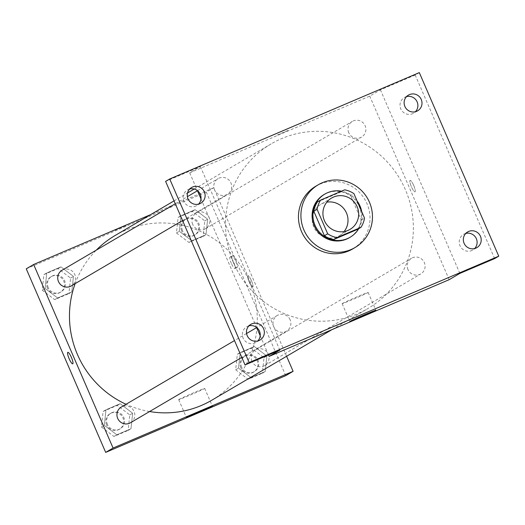 <?xml version="1.0" encoding="UTF-8"?>
<svg xmlns="http://www.w3.org/2000/svg" width="525" height="525" viewBox="0 0 525 525"><rect width="100%" height="100%" fill="white"/><g stroke="black" fill="none" stroke-linecap="round" stroke-linejoin="round"><path stroke-width="0.39" stroke-dasharray="2.62 1.97" d="M344.098 231.558A18.191 17.784 -120.4 0 1 339.334 235.673A18.191 17.784 -120.4 0 1 313.76 226.964A18.191 17.784 -120.4 0 1 320.919 204.304A18.191 17.784 -120.4 0 1 326.832 202.151M317.389 201.994L341.401 191.763L344.689 189.833M341.401 191.763A24.426 23.887 -120.4 0 1 350.634 195.562L353.922 193.633M357.65 229.307A24.426 23.887 -120.4 0 0 361.226 220.041L350.634 195.562M358.719 228.677A25.01 24.452 59.6 0 0 361.712 211.641M357.112 201.003A25.01 24.452 59.6 0 0 341.493 191.192M324.037 194.565A25.01 24.452 -120.4 0 1 326.767 193.187A25.01 24.452 -120.4 0 1 358.536 205.124A25.01 24.452 -120.4 0 1 349.361 237.7M361.226 220.041L364.514 218.111M315.814 186.211A36.376 35.569 -120.4 0 1 364.908 199.566A36.376 35.569 -120.4 0 1 352.656 248.948M494.642 258.589L415.209 75.029L419.317 72.614M415.209 75.029L380.428 89.847L369.751 96.121L189.709 172.843L200.393 166.576L165.611 181.394M277.187 135.069L288.547 130.193L277.187 135.069M189.702 189.02A9.096 8.892 59.6 0 0 184.144 201.784A9.096 8.892 59.6 0 0 198.575 204.133M248.916 325.854A9.096 8.892 59.6 0 0 243.357 338.618A9.096 8.892 59.6 0 0 257.788 340.968M200.393 166.576L279.825 350.129M465.78 233.435A9.096 8.892 59.6 0 0 460.222 246.199A9.096 8.892 59.6 0 0 474.659 248.548M406.567 96.607A9.096 8.892 59.6 0 0 401.008 109.371A9.096 8.892 59.6 0 0 415.446 111.713M459.861 273.407L380.428 89.847M233.52 262.881A95.491 93.371 -120.4 0 1 271.097 143.916A95.491 93.371 -120.4 0 1 399.965 178.979A95.491 93.371 -120.4 0 1 367.802 308.608A95.491 93.371 -120.4 0 1 233.52 262.881M449.183 279.681L369.751 96.121M189.709 172.843L197.4 190.614M200.983 198.89L256.613 327.449M260.197 335.724L268.518 354.952M407.977 269.568A9.096 8.892 -120.4 0 1 411.554 258.241A9.096 8.892 -120.4 0 1 423.826 261.575A9.096 8.892 -120.4 0 1 420.768 273.925A9.096 8.892 -120.4 0 1 407.977 269.568M214.554 189.925A9.096 8.892 -120.4 0 1 218.131 178.598A9.096 8.892 -120.4 0 1 230.403 181.939A9.096 8.892 -120.4 0 1 227.338 194.283A9.096 8.892 -120.4 0 1 214.554 189.925M348.764 132.733A9.096 8.892 -120.4 0 1 352.341 121.406A9.096 8.892 -120.4 0 1 364.613 124.747A9.096 8.892 -120.4 0 1 361.554 137.091A9.096 8.892 -120.4 0 1 348.764 132.733M290.135 319.784A9.096 8.892 59.6 0 0 277.344 315.433A9.096 8.892 59.6 0 0 274.28 327.777A9.096 8.892 59.6 0 0 286.552 331.118A9.096 8.892 59.6 0 0 290.135 319.784M413.68 185.43A6.254 1.299 -113.1 0 0 410.097 180.338A6.254 1.299 -113.1 0 0 411.351 186.598A6.254 1.299 -113.1 0 0 414.999 191.842A6.254 1.299 -113.1 0 0 413.68 185.43A6.254 1.299 -113.1 0 0 410.091 180.338A6.254 1.299 -113.1 0 0 411.351 186.598A6.254 1.299 -113.1 0 0 414.993 191.842A6.254 1.299 -113.1 0 0 413.674 185.43M231.381 263.478A6.254 1.299 66.9 0 1 230.055 257.06A6.254 1.299 66.9 0 1 233.704 262.303A6.254 1.299 66.9 0 1 234.957 268.564A6.254 1.299 66.9 0 1 231.381 263.478M233.441 262.598A6.254 1.299 66.9 0 1 232.116 256.18A6.254 1.299 66.9 0 1 235.764 261.424A6.254 1.299 66.9 0 1 237.018 267.684A6.254 1.299 66.9 0 1 233.441 262.598M342.405 303.476A14.155 0.368 -23.4 0 1 356.357 297.124A14.155 0.368 -23.4 0 1 368.143 292.425A14.155 0.368 -23.4 0 1 355.294 298.39A14.155 0.368 -23.4 0 1 342.156 303.673A14.155 0.368 -23.4 0 1 342.405 303.476M277.187 135.076L288.553 130.193L277.187 135.076M75.134 283.658A95.491 93.371 -120.4 0 1 96.278 250.149M115.028 235.554A95.491 93.371 -120.4 0 1 243.895 270.624A95.491 93.371 -120.4 0 1 211.732 400.247M149.599 411.534A95.491 93.371 -120.4 0 1 126.046 404.27M130.482 422.756A9.096 8.892 59.6 0 0 134.065 411.429A9.096 8.892 59.6 0 0 121.275 407.072M192.695 224.378A9.096 8.892 -120.4 0 1 196.271 213.045A9.096 8.892 -120.4 0 1 208.55 216.385A9.096 8.892 -120.4 0 1 205.485 228.729A9.096 8.892 -120.4 0 1 192.695 224.378M62.062 270.237A9.096 8.892 -120.4 0 1 74.333 273.577A9.096 8.892 -120.4 0 1 71.269 285.922M251.908 361.207A9.096 8.892 -120.4 0 1 255.485 349.88A9.096 8.892 -120.4 0 1 267.757 353.22A9.096 8.892 -120.4 0 1 264.698 365.564A9.096 8.892 -120.4 0 1 251.908 361.207M286.604 356.278L213.682 187.76L150.76 214.574M285.725 375.657L206.292 192.104L213.682 187.76M206.292 192.104L26.25 268.826M114.955 230.331L126.322 225.448L114.955 230.331M265.204 371.556L266.871 356.022L254.369 346.526L240.194 352.57L238.527 368.104L251.029 377.6L265.204 371.556L266.871 356.022L254.369 346.526L240.194 352.57L238.527 368.104L251.029 377.6L265.204 371.556L262.329 373.249L263.996 357.709L251.495 348.213L237.32 354.257L235.646 369.79L248.154 379.286L262.329 373.249M71.774 291.92L73.448 276.38L60.946 266.89L46.771 272.928L45.097 288.461L57.606 297.957L71.774 291.92L73.448 276.38L60.946 266.89L46.771 272.928L45.097 288.461L57.606 297.957L71.774 291.92L68.9 293.606L70.573 278.073L58.072 268.577L43.897 274.614L42.223 290.154L54.725 299.644L68.9 293.606M205.99 234.721L207.657 219.188L195.156 209.692L180.981 215.736L179.314 231.269L191.815 240.765L205.99 234.721L207.657 219.188L195.156 209.692L180.981 215.736L179.314 231.269L191.815 240.765L205.99 234.721L203.116 236.414L204.783 220.874L192.281 211.385L178.106 217.422L176.439 232.956L188.941 242.452L203.116 236.414M130.987 428.754L132.661 413.214L120.159 403.718L105.984 409.762L104.311 425.296L116.812 434.792L130.987 428.754L132.661 413.214L120.159 403.718L105.984 409.762L104.311 425.296L116.812 434.792L130.987 428.754L128.113 430.441L129.787 414.908L117.285 405.412L103.11 411.449L101.437 426.983L113.938 436.478L128.113 430.441M251.449 280.685A6.254 1.299 -113.1 0 0 247.866 275.599A6.254 1.299 -113.1 0 0 249.126 281.859A6.254 1.299 -113.1 0 0 252.768 287.103A6.254 1.299 -113.1 0 0 251.449 280.685A6.254 1.299 -113.1 0 0 247.866 275.599A6.254 1.299 -113.1 0 0 249.119 281.859A6.254 1.299 -113.1 0 0 252.768 287.103A6.254 1.299 -113.1 0 0 251.442 280.685M67.83 352.321L67.83 352.321A6.254 1.299 66.9 0 1 71.479 357.564A6.254 1.299 66.9 0 1 72.732 363.825L72.732 363.825M178.946 399.459A14.155 0.368 -23.4 0 1 192.898 393.1A14.155 0.368 -23.4 0 1 204.678 388.408A14.155 0.368 -23.4 0 1 191.835 394.367A14.155 0.368 -23.4 0 1 178.69 399.65A14.155 0.368 -23.4 0 1 178.946 399.459M107.428 424.43A9.096 8.892 -120.4 0 1 111.005 413.103A9.096 8.892 -120.4 0 1 123.283 416.443A9.096 8.892 -120.4 0 1 120.218 428.787A9.096 8.892 -120.4 0 1 107.428 424.43M129.787 414.908L132.661 413.214M117.285 405.412L120.159 403.718M103.11 411.449L105.984 409.762M101.437 426.983L104.311 425.296M113.938 436.478L116.812 434.792M106.608 424.915A9.096 8.892 -120.4 0 1 110.184 413.582A9.096 8.892 -120.4 0 1 122.456 416.922A9.096 8.892 -120.4 0 1 119.398 429.266A9.096 8.892 -120.4 0 1 106.608 424.915M241.638 367.238A9.096 8.892 -120.4 0 1 245.221 355.911A9.096 8.892 -120.4 0 1 257.493 359.251A9.096 8.892 -120.4 0 1 254.428 371.595A9.096 8.892 -120.4 0 1 241.638 367.238M263.996 357.709L266.871 356.022M251.495 348.213L254.369 346.526M237.32 354.257L240.194 352.57M235.646 369.79L238.527 368.104M248.154 379.286L251.029 377.6M240.817 367.723A9.096 8.892 -120.4 0 1 244.401 356.39A9.096 8.892 -120.4 0 1 256.673 359.73A9.096 8.892 -120.4 0 1 253.608 372.074A9.096 8.892 -120.4 0 1 240.817 367.723M48.215 287.602A9.096 8.892 -120.4 0 1 51.791 276.268A9.096 8.892 -120.4 0 1 64.07 279.608A9.096 8.892 -120.4 0 1 61.005 291.952A9.096 8.892 -120.4 0 1 48.215 287.602M70.573 278.073L73.448 276.38M58.072 268.577L60.946 266.89M43.897 274.614L46.771 272.928M42.223 290.154L45.097 288.461M54.725 299.644L57.606 297.957M47.394 288.081A9.096 8.892 -120.4 0 1 50.971 276.754A9.096 8.892 -120.4 0 1 63.243 280.088A9.096 8.892 -120.4 0 1 60.185 292.438A9.096 8.892 -120.4 0 1 47.394 288.081M182.424 230.403A9.096 8.892 -120.4 0 1 186.007 219.076A9.096 8.892 -120.4 0 1 198.279 222.416A9.096 8.892 -120.4 0 1 195.215 234.76A9.096 8.892 -120.4 0 1 182.424 230.403M204.783 220.874L207.657 219.188M192.281 211.385L195.156 209.692M178.106 217.422L180.981 215.736M176.439 232.956L179.314 231.269M188.941 242.452L191.815 240.765M181.604 230.888A9.096 8.892 -120.4 0 1 185.187 219.555A9.096 8.892 -120.4 0 1 197.459 222.895A9.096 8.892 -120.4 0 1 194.394 235.239A9.096 8.892 -120.4 0 1 181.604 230.888M331.597 198.037L320.919 204.304M350.017 229.405L339.334 235.673M408.457 95.11L404.348 97.525M417.664 110.795L413.556 113.21M191.586 187.53L187.484 189.938M200.799 203.214L196.691 205.623M250.799 324.365L246.698 326.773M260.013 340.049L255.905 342.458M467.67 231.945L463.562 234.353M476.877 247.629L472.769 250.038M232.116 256.18L230.055 257.06M237.018 267.684L234.957 268.564M342.156 303.673L349.867 321.49M368.143 292.425L375.854 310.249M332.062 329.588L367.802 308.608M174.051 200.898L187.517 192.99M194.237 189.046L271.097 143.916M277.344 315.433L256.666 327.574M246.579 333.493L234.498 340.587M286.552 331.118L241.776 357.407M205.485 228.729L361.554 137.091M196.271 213.045L352.341 121.406M182.562 220.572L227.338 194.283M175.284 203.759L187.366 196.665M197.452 190.739L218.131 178.598M264.698 365.564L420.768 273.925M255.485 349.88L411.554 258.241M178.69 399.65L186.408 417.473M204.678 388.408L212.395 406.225M119.398 429.266L120.218 428.787M110.184 413.582L111.005 413.103M253.608 372.074L254.428 371.595M244.401 356.39L245.221 355.911M60.185 292.438L61.005 291.952M50.971 276.754L51.791 276.268M194.394 235.239L195.215 234.76M185.187 219.555L186.007 219.076"/><path stroke-width="0.79" d="M326.832 202.151A18.191 17.784 -120.4 0 1 345.463 210.984A18.191 17.784 -120.4 0 1 344.098 231.558M324.437 220.697A18.191 17.784 -120.4 0 1 331.597 198.037A18.191 17.784 -120.4 0 1 356.14 204.717A18.191 17.784 -120.4 0 1 350.017 229.405A18.191 17.784 -120.4 0 1 324.437 220.697M336.925 237.608L360.931 227.377A24.426 23.887 -120.4 0 0 364.514 218.111L353.922 193.633A24.426 23.887 -120.4 0 0 344.689 189.833L320.677 200.064A24.426 23.887 -120.4 0 0 317.093 209.324L327.685 233.809A24.426 23.887 -120.4 0 0 336.925 237.608L333.637 239.538L357.65 229.307L360.931 227.377M317.093 209.324L313.812 211.253A24.426 23.887 -120.4 0 1 317.389 201.994L320.677 200.064M313.812 211.253L324.404 235.738L327.685 233.809M333.637 239.538A24.426 23.887 -120.4 0 1 324.404 235.738M341.493 191.192A25.01 24.452 59.6 0 0 327.587 192.708A25.01 24.452 59.6 0 0 324.857 194.086A25.01 24.452 59.6 0 0 316.431 228.034A25.01 24.452 59.6 0 0 350.182 237.215A25.01 24.452 59.6 0 0 358.719 228.677M361.712 211.641A25.01 24.452 59.6 0 0 357.112 201.003M350.182 237.215L349.361 237.7A25.01 24.452 -120.4 0 1 314.193 225.724A25.01 24.452 -120.4 0 1 324.037 194.565L324.857 194.086M303.962 230.081A36.376 35.569 -120.4 0 1 318.275 184.761A36.376 35.569 -120.4 0 1 367.369 198.122A36.376 35.569 -120.4 0 1 355.117 247.498A36.376 35.569 -120.4 0 1 303.962 230.081M355.117 247.498L352.656 248.948A36.376 35.569 -120.4 0 1 301.501 231.532A36.376 35.569 -120.4 0 1 315.814 186.211L318.275 184.761M475.886 248.128A9.096 8.892 -120.4 0 1 464.33 243.79A9.096 8.892 -120.4 0 1 467.67 231.945A9.096 8.892 -120.4 0 1 479.942 235.285A9.096 8.892 -120.4 0 1 475.886 248.128M259.015 340.548A9.096 8.892 -120.4 0 1 247.465 336.21A9.096 8.892 -120.4 0 1 250.799 324.365A9.096 8.892 -120.4 0 1 263.077 327.698A9.096 8.892 -120.4 0 1 259.015 340.548M199.802 203.713A9.096 8.892 -120.4 0 1 188.252 199.375A9.096 8.892 -120.4 0 1 191.586 187.53A9.096 8.892 -120.4 0 1 203.864 190.87A9.096 8.892 -120.4 0 1 199.802 203.713M416.673 111.3A9.096 8.892 -120.4 0 1 405.116 106.956A9.096 8.892 -120.4 0 1 408.457 95.11A9.096 8.892 -120.4 0 1 420.728 98.451A9.096 8.892 -120.4 0 1 416.673 111.3M419.317 72.614L169.719 178.986L249.152 362.539L498.75 256.174L419.317 72.614M268.518 354.952L269.141 356.403L279.825 350.129L245.044 364.954L165.611 181.394L169.719 178.986M198.575 204.133A9.096 8.892 59.6 0 0 189.702 189.02M257.788 340.968A9.096 8.892 59.6 0 0 248.916 325.854M245.044 364.954L249.152 362.539M269.141 356.403L449.183 279.681L459.861 273.407L494.642 258.589L498.75 256.174M350.123 321.3A14.155 0.368 -23.4 0 1 364.074 314.941A14.155 0.368 -23.4 0 1 375.854 310.249A14.155 0.368 -23.4 0 1 363.005 316.207A14.155 0.368 -23.4 0 1 349.867 321.49A14.155 0.368 -23.4 0 1 350.123 321.3M474.659 248.548A9.096 8.892 59.6 0 0 465.78 233.435M415.446 111.713A9.096 8.892 59.6 0 0 406.567 96.607M197.4 190.614L200.983 198.89M256.613 327.449L260.197 335.724M126.046 404.27A95.491 93.371 -120.4 0 1 77.451 354.519A95.491 93.371 -120.4 0 1 75.134 283.658M96.278 250.149A95.491 93.371 -120.4 0 1 115.028 235.554L174.051 200.898M332.062 329.588L211.732 400.247A95.491 93.371 -120.4 0 1 149.599 411.534M234.498 340.587L121.275 407.072A9.096 8.892 59.6 0 0 118.21 419.416A9.096 8.892 59.6 0 0 130.482 422.756L241.776 357.407M182.562 220.572L71.269 285.922A9.096 8.892 -120.4 0 1 58.485 281.571A9.096 8.892 -120.4 0 1 62.062 270.237L175.284 203.759M150.76 214.574L33.646 264.482L113.072 448.042L293.114 371.319L286.604 356.278M293.114 371.319L285.725 375.657L105.682 452.386L26.25 268.826L33.646 264.482M105.682 452.386L113.072 448.042M186.657 417.283A14.155 0.368 -23.4 0 1 200.609 410.924A14.155 0.368 -23.4 0 1 212.395 406.225A14.155 0.368 -23.4 0 1 199.546 412.191A14.155 0.368 -23.4 0 1 186.408 417.473A14.155 0.368 -23.4 0 1 186.657 417.283M69.149 358.733A6.254 1.299 66.9 0 1 67.83 352.321A6.254 1.299 66.9 0 1 71.472 357.564A6.254 1.299 66.9 0 1 72.732 363.825A6.254 1.299 66.9 0 1 69.149 358.733M72.732 363.825A6.254 1.299 66.9 0 1 69.156 358.733A6.254 1.299 66.9 0 1 67.83 352.321M187.517 192.99L194.237 189.046M256.666 327.574L246.579 333.493M187.366 196.665L197.452 190.739"/></g></svg>
